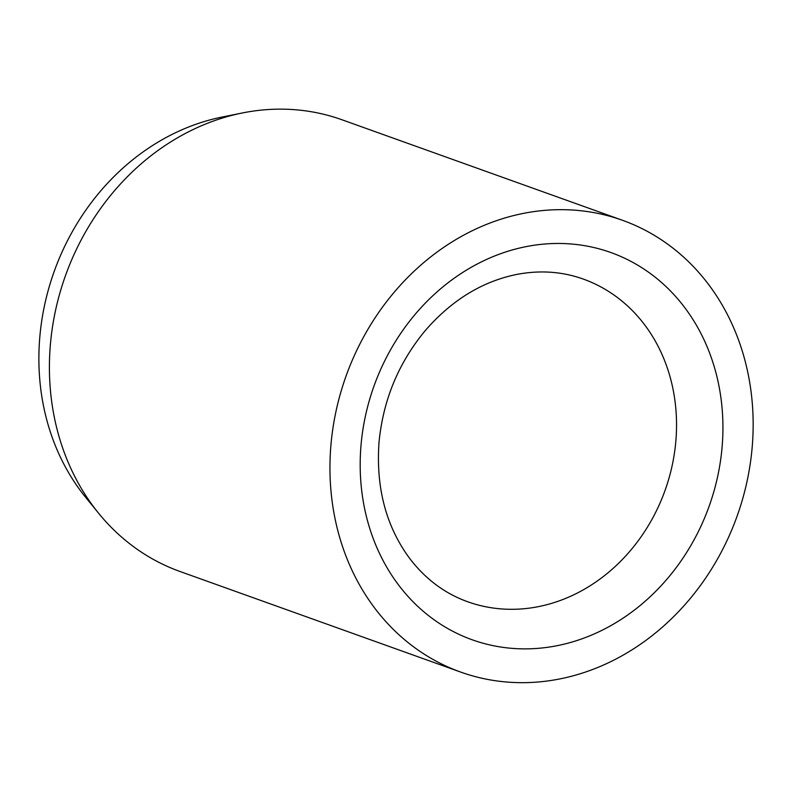 <?xml version="1.0" encoding="UTF-8"?>
<svg xmlns="http://www.w3.org/2000/svg" width="792" height="792" viewBox="0 0 792 792"><rect width="100%" height="100%" fill="white"/><g stroke="black" fill="none" stroke-linecap="round" stroke-linejoin="round"><path stroke-width="1.19" d="M622.502 220.295L341.956 119.76A239.946 207.682 109.7 0 0 242.203 112.999A239.946 207.682 109.7 0 0 50.163 387.169A239.946 207.682 109.7 0 0 98.733 513.394A239.946 207.682 109.7 0 0 180.071 571.517L460.617 672.052A239.946 207.682 109.7 0 0 752.4 404.643A239.946 207.682 109.7 0 0 622.502 220.295A239.946 207.682 109.7 0 0 330.709 487.704A239.946 207.682 109.7 0 0 460.617 672.052M242.203 112.999L222.037 117.067A227.947 197.297 109.7 0 0 39.6 377.527A227.947 197.297 109.7 0 0 85.734 497.435L98.733 513.394M538.194 606.682A171.389 148.342 109.7 0 0 676.002 410.711A171.389 148.342 109.7 0 0 583.209 279.041C562.122 271.517 539.936 269.993 516.661 274.448C482.229 281.467 451.846 300.079 425.522 330.274C398.663 362.538 383.17 399.831 379.031 442.154C375.804 487.318 385.882 525.888 409.246 557.865C425.057 578.774 444.5 593.386 467.577 601.722A171.389 148.342 109.7 0 0 538.194 606.682M556.915 645.727A205.663 178.012 109.7 0 0 722.284 410.573A205.663 178.012 109.7 0 0 526.205 246.609A205.663 178.012 109.7 0 0 360.835 481.764A205.663 178.012 109.7 0 0 556.915 645.727"/></g></svg>
